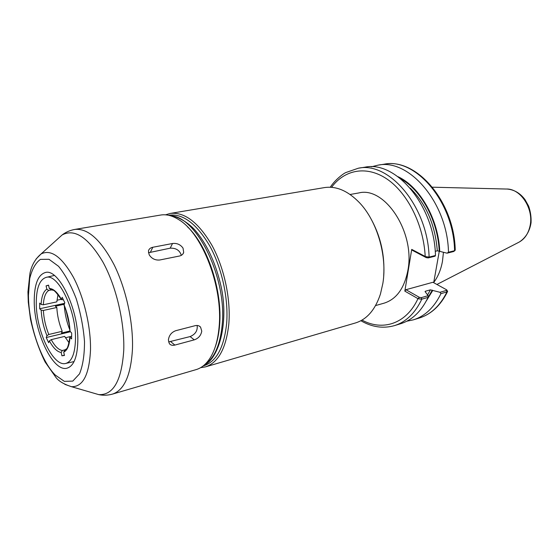 <?xml version="1.0" encoding="UTF-8"?>
<svg xmlns="http://www.w3.org/2000/svg" width="559" height="559" viewBox="0 0 559 559"><rect width="100%" height="100%" fill="white"/><g stroke="black" fill="none" stroke-linecap="round" stroke-linejoin="round"><path stroke-width="0.84" d="M64.131 304.285L55.411 306.199L56.822 307.485L43.357 310.455L41.149 310.133L39.703 308.764L39.675 303.097L41.121 304.452L43.336 304.781L56.836 301.86L57.989 294.537M56.955 300.246L61.197 299.331M39.703 308.764L64.516 303.341M69.903 331.089L71.671 333.031L71.615 338.915L69.854 337.154L71.636 336.106M51.735 289.841L48.738 290.463L46.837 289.185L46.083 285.852L48.556 285.139L49.311 288.486L51.155 289.779M46.083 285.852L48.598 285.342M69.057 342.807L64.655 336.399L51.232 339.648L49.374 340.885L48.64 342.702L46.222 337.538L46.942 335.714L48.801 334.485L62.21 331.291L61.483 333.031L69.903 331.019M46.222 337.538L70.315 331.767M70.078 336.637L65.431 337.769M64.844 350.13L63.712 352.107L64.474 355.454L61.916 355.797L61.162 352.47L62.322 350.493L65.606 349.661M61.916 355.797L64.404 355.161M63.398 299.778L61.364 299.617L62.203 297.318L64.795 302.65L64.026 305.116M56.822 307.485C57.284 315.702 59.079 323.64 62.21 331.291M64.32 305.822C64.907 314.13 66.745 322.159 69.84 329.894M66.102 310.671L69.33 324.751M36.272 302.719C35.937 330.753 53.196 367.291 65.78 363.427C71.797 361.575 75.025 353.623 75.472 339.579C76.401 310.734 58.066 273.009 46.055 277.411C39.64 279.591 36.377 288.025 36.272 302.719M203.078 366.005C216.095 362.141 223.942 348.033 226.619 323.689C228.673 299.156 222.028 268.285 209.904 246.198C196.509 223.502 182.709 213.189 168.504 215.257M350.095 194.49L358.836 192.939C384.739 186.091 415.386 232.383 407.902 270.276C404.388 288.269 396.457 299.233 384.11 303.16L375.571 305.57M383.712 275.622C384.969 255.079 380.56 235.835 370.47 217.898M200.597 367.682L205.446 366.886L355.433 322.962C366.921 319.413 375.264 309.756 380.455 293.992L382.873 283.336C387.394 256.204 377.192 221.238 359.542 202.777C347.998 190.857 336.28 185.805 324.388 187.607L170.257 213.433L165.541 214.831M205.446 366.886C218.352 362.595 226.136 348.306 228.813 324.003C230.909 299.24 224.285 268.096 212.12 245.646C198.669 222.559 184.715 211.819 170.257 213.433M453.649 251.522L454.572 250.712C453.74 201.645 415.211 157.303 384.012 164.227C416.371 157.484 454.208 201.575 455.236 250.027L454.572 250.712L448.479 252.235L447.053 253.178L453.649 251.522L455.005 250.53M448.479 252.235C447.577 202.889 409.006 158.253 377.87 165.184L371.4 166.799M435.223 251.319L437.306 250.802L439.737 251.354C438.515 219.149 419.844 186.636 397.945 176.665M439.737 251.354L447.053 253.178M439.304 251.131L433.693 282.686M419.369 297.332L418.244 298.786L421.793 299.177L428.089 297.36L428.11 295.683L421.304 297.64L419.369 297.332L405.96 289.702L432.925 282.267L446.662 289.828L446.48 290.414L439.954 292.287L440.939 293.65L446.962 291.917L447.619 291.421L446.795 290.009M406.812 321.208L413.339 319.846C424.987 316.198 434.189 307.464 440.939 293.65M439.954 292.287L430.402 289.841L425.413 291.246L425.064 291.518L428.11 295.683M426.405 300.763L432.785 290.407M425.497 256.602L411.717 249.391L412.458 250.383L426.21 257.608L428.18 257.916L435.077 256.183L435.475 255.498L429.095 257.091L425.497 256.602L426.21 257.608M435.475 255.498C434.399 205.558 395.751 160.272 364.761 167.218L358.347 168.217L345.769 172.577C342.974 173.828 334.771 180.138 330.264 187.244M362.015 320.09C382.677 331.438 406.477 323.822 417.964 298.639L404.835 291.134L405.96 289.702M419.096 297.185L418.244 298.786M360.876 320.733C371.945 327.148 383.132 328.783 394.444 325.624L400.656 323.724C412.256 320.09 421.402 311.307 428.089 297.36M404.835 291.134L411.717 249.391M433.735 282.449C437.997 276.775 440.911 269.745 442.462 261.36L443.455 252.284M215.082 347.37C217.395 341.088 218.883 333.814 219.561 325.548C222.782 291.344 207.592 245.31 187.433 226.8M196.083 369.625C201.729 367.962 206.557 363.853 210.575 357.292C215.194 349.536 218.045 339.292 219.135 326.561C222.999 287.137 202.477 233.746 179.048 219.834C172.577 215.683 166.442 214.083 160.636 215.047L74.808 229.428C87.91 228.079 101.06 239.965 114.253 265.078C126.25 289.492 133.482 323.088 132.441 349.445C130.848 375.264 124.224 390.14 112.569 394.081L196.083 369.625M168.399 339.956C169.014 335.393 171.452 332.312 175.715 330.704L195.231 325.659C197.467 325.163 199.249 325.652 200.569 327.12L201.764 331.145C200.981 335.477 198.487 338.377 194.266 339.858L174.869 345.078C172.431 345.672 170.586 345.189 169.349 343.631L168.399 339.956M159.762 259.991C155.227 260.403 151.699 258.663 149.176 254.785L148.456 250.949C148.925 249.021 150.371 247.791 152.796 247.267L172.528 243.5C176.972 242.997 180.48 244.542 183.045 248.147L183.687 252.416C183.107 254.289 181.717 255.491 179.523 256.008L159.762 259.991M34.239 300.805C33.896 331.92 53.028 372.476 67.052 368.164C73.704 366.117 77.282 357.313 77.799 341.766C78.875 309.686 58.457 267.705 45.132 272.589C37.963 275.014 34.33 284.426 34.239 300.805M197.145 325.464C197.753 330.607 195.412 334.31 190.123 336.574L168.573 341.94M148.442 252.752L170.188 248.175C176.022 247.93 179.732 250.327 181.326 255.351M49.374 340.885C53.224 347.977 57.151 351.835 61.162 352.47M62.322 350.493C58.555 349.878 54.859 346.266 51.232 339.648M61.399 299.331C57.297 292.168 53.273 288.556 49.311 288.486M63.712 352.107C67.283 350.465 69.386 345.56 70.015 337.405M70.071 331.536C69.596 322.25 67.569 313.285 63.985 304.655M41.149 310.133C41.68 318.958 43.609 327.483 46.942 335.714M48.801 334.485C45.677 326.749 43.868 318.742 43.357 310.455M43.336 304.781C43.77 297.311 45.572 292.539 48.738 290.463M46.837 289.185C43.462 291.372 41.555 296.459 41.121 304.452M446.48 290.414L446.962 291.917C440.178 305.668 430.954 314.375 419.285 318.029L413.339 319.846M425.937 257.468L425.203 256.462C423.659 225.053 407.665 193.162 387.226 179.208C366.753 165.198 344.54 169.559 331.571 187.321M428.18 257.916L429.095 257.091C427.942 206.858 389.26 161.265 358.347 168.217M421.304 297.64L421.793 299.177C415.134 313.187 406.016 321.998 394.444 325.624M427.984 297.591L432.275 290.128M439.213 251.089C437.963 220.777 421.193 189.983 400.747 178.831M427.628 294.914L430.402 289.841M437.306 250.802C435.209 224.893 426.196 204.021 410.257 188.173M425.147 291.798L425.413 291.246M436.935 284.461L518.424 242.473C524.258 239.511 528.094 234.172 529.932 226.458C534.236 209.192 520.688 188.257 506.168 189.033L432.442 187.195M204.594 364.741C214.342 358.298 220.204 345.008 222.182 324.856C227.136 277.977 196.579 216.109 170.418 215.739M92.57 392.83L98.747 394.626C113.351 395.318 121.68 380.588 123.742 350.444C124.755 322.403 116.195 286.138 102.87 261.961C88.168 237.302 74.585 228.303 62.133 234.962L57.353 239.273M64.9 384.375L71.489 386.695C82.949 387.024 89.286 374.768 90.502 349.941C90.956 326.896 83.969 297.269 73.376 277.222C61.693 256.686 50.918 248.937 41.052 253.975L36.132 258.943M28.446 295.369C28.551 323.864 40.625 360.38 55.166 374.97L64.327 381.364L72.782 381.098L79.511 373.866C82.858 365.677 84.521 354.888 84.5 341.486C83.375 327.19 80.601 312.893 76.185 298.597C71.007 285.195 65.137 274.441 58.583 266.329L49.01 259.299L40.451 259.369C35.552 262.849 31.968 269.284 29.704 278.682L28.446 295.369M174.869 345.078L170.774 341.717M194.266 339.858L190.123 336.574M152.796 247.267L150.525 251.99M172.528 243.5L170.188 248.175M50.764 289.793L52.902 290.205C54.034 289.897 56.85 293.035 61.357 299.624M69.854 337.154C68.659 344.749 67.492 348.676 66.36 348.942L64.53 350.255M69.917 331.312C69.449 322.194 67.457 313.389 63.943 304.914M65.78 363.427L74.061 361.575M46.055 277.411L54.314 275.461M384.012 164.227L377.87 165.184M447.549 291.567C440.751 305.368 431.331 314.186 419.285 318.029M507.265 189.061C514.357 189.732 520.282 193.267 525.041 199.668L528.618 206.103C530.519 211.533 531.329 217.074 531.05 222.734C529.701 231.286 525.823 237.694 519.402 241.963M170.055 215.634C176.015 215.907 186.301 220.896 194.581 229.63C206.145 242.969 214.698 260.718 220.239 282.875C229.756 320.51 219.191 358.319 204.308 364.992M112.569 394.081C107.824 395.388 103.219 395.569 98.747 394.626L71.489 386.695C63.614 384.131 58.353 380.931 55.69 377.087L45.111 362.001C38.802 349.116 33.924 334.834 30.479 319.154L28.285 302.244L27.95 291.868L29.92 273.575C31.486 265.448 35.196 258.915 41.052 253.975L62.133 234.962C65.745 232.16 69.973 230.315 74.808 229.428M200.562 327.113L199.046 325.946M183.68 252.423L182.793 254.135"/></g></svg>
